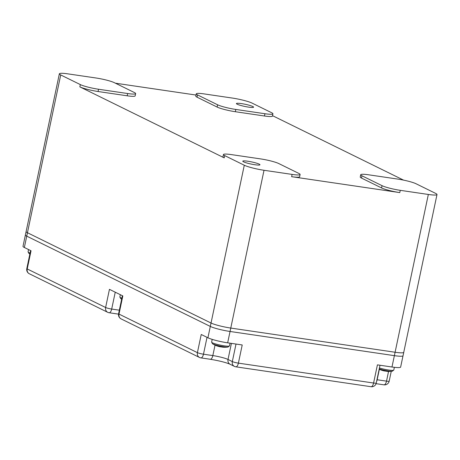 <?xml version="1.0" encoding="UTF-8"?>
<svg xmlns="http://www.w3.org/2000/svg" width="460" height="460" viewBox="0 0 460 460"><rect width="100%" height="100%" fill="white"/><g stroke="black" fill="none" stroke-linecap="round" stroke-linejoin="round"><path stroke-width="0.69" d="M361.491 178.066A14.03 1.759 11.9 0 1 360.237 177.008L360.715 174.737A14.03 1.759 11.9 0 1 368.707 174.811L397.831 179.095A14.03 1.759 11.9 0 1 416.047 183.753L435.643 193.395A15.203 1.903 11.9 0 1 437 194.54A15.203 1.903 11.9 0 1 428.341 194.459L400.263 190.331A14.03 1.759 -168.1 0 1 382.047 185.667L381.564 187.939L361.491 178.066L361.968 175.795L382.047 185.667M252.074 103.103L271.676 112.746A14.03 1.759 -168.1 0 1 272.924 113.804A14.03 1.759 -168.1 0 1 264.931 113.729L235.813 109.445A14.03 1.759 11.9 0 1 217.597 104.788L197.518 94.909A14.03 1.759 -168.1 0 1 196.265 93.857A14.03 1.759 -168.1 0 1 204.263 93.926L232.34 98.06A15.203 1.903 -168.1 0 1 252.074 103.103M403.564 180.119L272.533 115.673M26.139 231.478A15.226 1.909 11.9 0 0 26.088 231.581A15.226 1.909 11.9 0 0 27.445 232.731L211.036 323.023L244.289 165.238L224.693 155.595L224.21 157.866L79.839 86.859L80.322 84.588A14.03 1.759 11.9 0 0 98.538 89.246L127.656 93.529A14.03 1.759 11.9 0 0 135.648 93.604A14.03 1.759 11.9 0 0 134.4 92.546L114.321 82.668A14.03 1.759 -168.1 0 0 96.105 78.01L68.022 73.882A15.203 1.903 -168.1 0 0 59.363 73.801L26.111 231.587A15.203 1.903 -168.1 0 0 27.468 232.737L26.726 236.135L210.295 326.422A15.226 1.909 -168.1 0 0 230.063 331.476L394.375 355.655L391.978 367.005A15.203 1.903 -168.1 0 0 400.637 367.08L403.006 355.833M272.924 113.804L272.446 116.07A14.03 1.759 -168.1 0 1 264.454 116.001L235.336 111.717L235.813 109.445M252.793 106.507A8.769 1.098 11.9 0 0 243.271 103.902A8.769 1.098 11.9 0 0 236.417 103.552A8.769 1.098 11.9 0 0 237.193 104.213A8.769 1.098 11.9 0 0 246.721 106.818A8.769 1.098 11.9 0 0 253.575 107.168A8.769 1.098 11.9 0 0 252.793 106.507M259.17 164.128A8.769 1.098 11.9 0 0 249.642 161.523A8.769 1.098 11.9 0 0 242.788 161.172A8.769 1.098 11.9 0 0 243.57 161.834A8.769 1.098 11.9 0 0 253.092 164.439A8.769 1.098 11.9 0 0 259.952 164.789A8.769 1.098 11.9 0 0 259.17 164.128M80.322 84.588L60.72 74.945A15.203 1.903 -168.1 0 1 59.363 73.801M79.839 86.859A14.03 1.759 11.9 0 0 98.055 91.517L127.178 95.801A14.03 1.759 11.9 0 0 135.171 95.87L135.648 93.604M244.289 165.238A15.203 1.903 11.9 0 0 264.023 170.28L292.106 174.415A14.03 1.759 -168.1 0 0 300.098 174.484A14.03 1.759 -168.1 0 0 298.845 173.426L278.771 163.553A14.03 1.759 11.9 0 0 260.55 158.895L231.432 154.612A14.03 1.759 -168.1 0 0 223.439 154.537L222.962 156.808A14.03 1.759 -168.1 0 0 224.21 157.866M403.771 352.228A15.226 1.909 -168.1 0 1 403.771 352.331A15.226 1.909 -168.1 0 1 395.094 352.251L230.776 328.066A15.226 1.909 -168.1 0 1 211.013 323.018L27.445 232.731L60.72 74.945M300.098 174.484L299.621 176.755A14.03 1.759 -168.1 0 1 291.623 176.686L399.78 192.596A14.03 1.759 -168.1 0 1 381.564 187.939M196.012 95.053L115.374 83.185M211.036 323.023A15.203 1.903 11.9 0 0 230.776 328.066L395.094 352.251A15.203 1.903 11.9 0 0 403.748 352.325L437 194.54M224.693 155.595A14.03 1.759 -168.1 0 1 223.439 154.537M197.518 94.909L197.041 97.181A14.03 1.759 -168.1 0 1 195.787 96.123L196.265 93.857M360.715 174.737A14.03 1.759 11.9 0 0 361.968 175.795M197.041 97.181L217.12 107.059A14.03 1.759 11.9 0 0 235.336 111.717M207.029 337.335L203.475 354.2A4.675 0.586 -168.1 0 1 197.403 352.647L201.233 334.489L207.926 337.778A15.203 1.903 11.9 0 0 227.66 342.827L242.219 344.966L238.395 363.13A4.675 2.047 -81.6 0 1 235.802 366.815A4.675 2.047 -81.6 0 1 235.526 366.729M25.369 235.094L23 246.347A15.203 1.903 11.9 0 0 24.357 247.492L31.05 250.78L27.221 268.945L105.622 307.504A4.675 0.586 11.9 0 0 111.694 309.057L119.335 310.184M108.824 312.656A4.675 4.163 -63.8 0 1 107.715 312.311A4.675 4.163 -63.8 0 1 105.622 307.504L109.445 289.34L122.831 295.924L119.008 314.088A4.675 4.163 116.2 0 0 121.101 318.895L199.502 357.46A4.675 4.675 0 0 0 200.882 357.886L210.243 359.266C219.248 360.772 225.871 362.44 230.115 364.268L234.416 366.384A4.675 4.675 0 0 0 235.802 366.815L370.996 386.71A4.675 2.047 -81.6 0 0 373.589 383.025A4.675 0.586 11.9 0 0 376.251 383.048L380.006 365.24M231.409 343.373L228.016 359.461L232.317 361.577A4.675 0.586 11.9 0 0 238.395 363.13L373.589 383.025L377.418 364.86L391.978 367.005M222.922 347.185A23.385 23.385 0 0 0 227.987 347.041A8.372 1.046 -168.1 0 1 223.75 346.759A8.372 1.046 -168.1 0 1 212.882 343.976A8.372 1.046 -168.1 0 1 212.526 343.781A23.385 23.385 0 0 0 216.355 345.684A23.132 10.269 -78.3 0 0 216.539 345.753A23.385 20.941 109.7 0 0 217.287 346.023A23.385 23.385 0 0 0 219.863 346.736A23.385 10.384 -78.3 0 0 220.788 346.84A23.132 20.712 109.7 0 0 223.238 347.202A23.385 10.074 95.1 0 1 222.922 347.185A23.385 10.074 95.1 0 1 222.416 347.116M379.166 369.219A23.385 23.385 0 0 0 380.673 369.863A23.132 10.269 -78.3 0 0 380.857 369.932A23.385 20.941 109.7 0 0 381.604 370.202A23.385 23.385 0 0 0 384.18 370.915A23.385 10.384 -78.3 0 0 385.106 371.019A23.132 20.712 109.7 0 0 387.556 371.381A23.385 10.074 95.1 0 1 387.234 371.364A23.385 10.074 95.1 0 1 386.728 371.295M403.771 352.331L403.052 355.735A15.226 1.909 -168.1 0 1 394.375 355.655L428.341 194.459M26.088 231.581L25.369 234.991A15.226 1.909 11.9 0 0 26.726 236.135M264.931 113.729L264.454 116.001M127.178 95.801L127.656 93.529M98.055 91.517L98.538 89.246M292.106 174.415L291.623 176.686M227.66 342.827L264.023 170.28M400.263 190.331L399.78 192.596M217.12 107.059L217.597 104.788M207.926 337.778L211.013 323.018M234.416 366.384A4.675 4.163 116.2 0 1 232.317 361.577L236.014 344.051M376.079 383.669L383.922 384.824A4.675 2.047 -81.6 0 0 386.515 381.133L388.556 371.433M379.356 369.311L377.154 379.759L386.515 381.133A4.675 0.586 11.9 0 0 389.177 381.162L391.247 371.341M115.247 292.192L111.694 309.057A4.675 2.047 98.4 0 1 109.1 312.742L118.525 314.128A4.675 2.047 98.4 0 1 118.462 314.122M200.882 357.886A4.675 2.047 98.4 0 0 203.475 354.2L212.836 355.58L215.038 345.132M376.953 379.73A11.695 1.466 -168.1 0 1 377.154 379.759A4.675 2.047 -81.6 0 1 376.55 381.627M230.115 364.268A4.675 4.163 116.2 0 1 228.016 359.461A11.695 1.466 11.9 0 0 212.836 355.58A4.675 2.047 98.4 0 1 210.243 359.266M121.676 299.092A8.372 1.046 -168.1 0 1 121.095 298.833A8.372 1.046 -168.1 0 1 120.738 298.638A23.385 23.385 0 0 0 121.659 299.178M121.865 298.183A9.119 1.144 -168.1 0 1 120.652 297.678A9.119 1.144 -168.1 0 1 119.841 296.987L120.738 298.638M109.1 312.742A4.675 4.675 0 0 1 107.715 312.311L29.313 273.752A4.675 4.163 -63.8 0 1 27.221 268.945A4.675 0.586 11.9 0 1 26.801 268.594L30.601 250.562M122.389 295.705L118.588 313.737A4.675 0.586 11.9 0 0 119.008 314.088L197.403 352.647A4.675 4.163 116.2 0 0 199.502 357.46M30.078 253.046A9.119 1.173 -168 0 1 28.859 252.528A9.119 1.173 -168 0 1 28.054 251.827L28.968 253.5A23.385 23.385 0 0 0 29.871 254.029M29.888 253.949A8.372 1.075 -168 0 1 29.302 253.684A8.372 1.075 -168 0 1 28.968 253.5M24.357 247.492L26.743 236.147M379.425 367.994A9.119 1.144 -168.1 0 0 388.596 370.03A9.119 1.144 -168.1 0 0 393.789 370.076L392.305 371.22A8.372 1.046 -168.1 0 1 388.062 370.938A8.372 1.046 -168.1 0 1 379.23 368.937M227.987 347.041L229.477 345.897A9.119 1.144 -168.1 0 1 224.279 345.851A9.119 1.144 -168.1 0 1 212.439 342.821A9.119 1.144 -168.1 0 1 211.623 342.136L212.204 339.376M26.801 268.594A4.675 4.675 0 0 0 29.313 273.752M118.588 313.737A4.675 4.675 0 0 0 121.101 318.895M383.922 384.824A4.675 4.675 0 0 0 389.177 381.162M370.996 386.71A4.675 4.675 0 0 0 376.251 383.048M119.841 296.987L120.324 294.693M211.623 342.136L212.526 343.781M28.054 251.827L28.537 249.544M229.477 345.897L230.046 343.177M393.789 370.076L394.369 367.316M387.234 371.364A23.385 23.385 0 0 0 392.305 371.22"/></g></svg>

